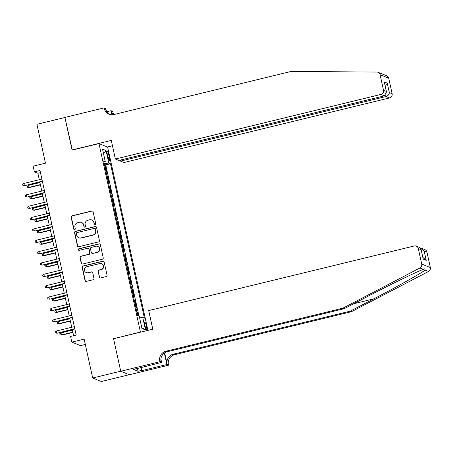 <?xml version="1.0" encoding="UTF-8"?>
<svg xmlns="http://www.w3.org/2000/svg" width="453" height="453" viewBox="0 0 453 453"><rect width="100%" height="100%" fill="white"/><g stroke="black" fill="none" stroke-linecap="round" stroke-linejoin="round"><path stroke-width="0.68" d="M95.124 224.648A0.804 0.787 -67.9 0 0 95.725 223.68L93.12 211.84A1.149 1.121 -67.9 0 0 91.778 210.996L71.982 215.809A1.149 1.121 -67.9 0 0 71.127 217.191L73.731 229.031A0.804 0.787 -67.9 0 0 74.671 229.62A0.804 0.787 -67.9 0 0 75.272 228.657L74.932 227.123A3.681 3.596 -67.9 0 1 77.667 222.7L79.32 222.298A3.681 3.596 -67.9 0 1 83.624 225.011L83.958 226.54A0.804 0.787 -67.9 0 0 84.898 227.134A0.804 0.787 -67.9 0 0 85.498 226.166L85.164 224.637A3.681 3.596 -67.9 0 1 87.899 220.215L89.547 219.813A3.681 3.596 -67.9 0 1 93.85 222.519L94.184 224.054A0.804 0.787 -67.9 0 0 95.124 224.648M146.461 326.2A3.749 0.657 76.3 0 0 144.83 322.253A3.749 0.657 76.3 0 0 144.971 325.594A3.749 0.657 76.3 0 0 146.602 329.541A3.749 0.657 76.3 0 0 146.461 326.2M99.298 277.072A1.149 1.121 -67.9 0 0 100.64 277.916L106.195 276.568A1.149 1.121 -67.9 0 0 107.05 275.186L104.162 262.038A1.149 1.121 -67.9 0 0 102.814 261.188L83.018 266.007A1.149 1.121 -67.9 0 0 82.163 267.389L85.056 280.537A1.149 1.121 -67.9 0 0 86.398 281.381L93.108 279.75A1.149 1.121 -67.9 0 0 93.964 278.369L92.723 272.74A1.149 1.121 -67.9 0 0 91.381 271.896L88.058 272.706A3.075 3.001 -67.9 0 1 84.4 269.507A3.075 3.001 -67.9 0 1 86.744 266.743L99.773 263.572A3.075 3.001 -67.9 0 1 103.431 266.772A3.075 3.001 -67.9 0 1 101.087 269.535L98.913 270.062A1.149 1.121 -67.9 0 0 98.058 271.443L99.53 277.168A1.149 1.121 -67.9 0 0 100.085 277.91M113.805 338.674L140.419 332.021L98.986 143.584L72.101 150.124L64.926 117.486L36.914 124.303L45.464 163.182L33.137 166.177L34.388 171.857L39.989 170.492L76.178 335.09L70.577 336.454L71.823 342.128L80.447 345.628L85.317 344.439M113.527 338.561L120.708 371.2L92.695 378.012L84.15 339.133L71.823 342.128M98.578 241.913A1.149 1.121 -67.9 0 0 99.434 240.532L96.54 227.383A1.149 1.121 -67.9 0 0 95.198 226.54L75.402 231.353A1.149 1.121 -67.9 0 0 74.547 232.734L77.435 245.883A1.149 1.121 -67.9 0 0 78.782 246.726L98.578 241.913M100.351 244.711L103.239 257.859A1.149 1.121 -67.9 0 1 102.384 259.241L82.593 264.054A1.149 1.121 -67.9 0 1 81.246 263.21L80.011 257.581A1.149 1.121 -67.9 0 1 80.866 256.2L88.89 254.246A1.149 1.121 -67.9 0 0 89.745 252.865L88.924 249.133A1.149 1.121 -67.9 0 0 87.582 248.284L79.224 250.316A0.804 0.787 -67.9 0 1 78.267 249.484A0.804 0.787 -67.9 0 1 78.879 248.759L99.003 243.861A1.149 1.121 -67.9 0 1 100.351 244.711M129.252 374.71L101.319 381.505L92.695 378.012M138.165 315.599L137.406 312.14L136.902 312.259M135.826 307.361L136.41 307.598L134.909 300.786L134.405 300.911M133.329 296.007L133.912 296.245L132.412 289.433L131.908 289.558M130.832 284.66L131.415 284.892L129.92 278.08L129.416 278.204M128.335 273.306L128.918 273.544L127.423 266.732L126.919 266.851M125.843 261.953L126.427 262.191L124.926 255.379L124.422 255.503M123.346 250.6L123.929 250.837L122.429 244.025L121.925 244.15M120.849 239.252L121.432 239.484L119.937 232.678L119.433 232.797M118.352 227.899L118.935 228.136L117.44 221.324L116.936 221.449M115.86 216.545L116.438 216.783L114.943 209.971L114.439 210.096M113.363 205.198L113.946 205.43L112.446 198.624L111.942 198.742M110.866 193.844L111.449 194.082L109.954 187.27L109.445 187.389M108.369 182.491L108.952 182.729L107.457 175.917L106.874 175.679M106.953 176.041L107.457 175.917M107.282 154.082L107.831 156.579A3.63 0.64 76.3 0 0 109.411 160.396A3.63 0.64 76.3 0 0 109.275 157.163L108.726 154.666A3.63 0.64 76.3 0 0 107.146 150.843A3.63 0.64 76.3 0 0 107.282 154.082M147.91 330.379L107.61 147.078L98.986 143.584M139.62 317.87L142.757 317.457L144.388 318.119L110.447 163.737L108.816 163.074L104.235 163.68M142.757 317.457L145.504 329.948L141.959 328.51L139.213 316.024L137.582 315.362L103.641 160.979L105.272 161.642L102.525 149.156L106.07 150.589L108.816 163.074M109.371 187.032L109.954 187.27M111.863 198.386L112.446 198.624M114.36 209.733L114.943 209.971M116.857 221.087L117.44 221.324M119.354 232.44L119.937 232.678M121.846 243.793L122.429 244.025M124.343 255.141L124.926 255.379M126.84 266.494L127.423 266.732M129.337 277.848L129.92 278.08M131.829 289.195L132.412 289.433M134.326 300.549L134.909 300.786M136.823 311.902L137.406 312.14M138.946 315.917L105.742 164.881L104.96 164.564L106.455 171.376L105.872 171.138M34.388 171.857L37.882 173.273L39.298 179.699M39.802 182.004L41.795 191.053M42.299 193.357L44.286 202.406M44.796 204.705L46.784 213.759M47.293 216.058L49.281 225.107M49.785 227.412L51.778 236.46M52.282 238.759L54.269 247.814M54.779 250.113L56.767 259.161M57.276 261.466L59.264 270.515M59.768 272.819L61.761 281.868M62.265 284.167L64.258 293.216M64.762 295.52L66.75 304.569M67.259 306.874L69.247 315.922M69.751 318.221L71.744 327.276M72.248 329.574L73.601 335.718M40.464 172.644L37.882 173.273M104.456 164.688L104.96 164.564M105.742 164.881L110.447 163.737M103.907 162.202L105.272 161.642M103.511 153.635L106.07 150.589M145.504 329.948L141.789 327.729M94.773 224.648A0.804 0.787 -67.9 0 1 94.417 224.15L94.082 222.616A3.681 3.596 -67.9 0 0 91.948 220.062L91.71 219.965M81.483 222.457L81.716 222.553A3.681 3.596 -67.9 0 1 83.856 225.101L84.19 226.636A0.804 0.787 -67.9 0 0 84.547 227.14M92.571 211.098A1.149 1.121 -67.9 0 0 92.01 211.087L72.214 215.905A1.149 1.121 -67.9 0 0 71.359 217.287L73.964 229.122A0.804 0.787 -67.9 0 0 74.32 229.626M95.985 226.642A1.149 1.121 -67.9 0 0 95.43 226.63L75.634 231.449A1.149 1.121 -67.9 0 0 74.779 232.831L77.673 245.979A1.149 1.121 -67.9 0 0 78.222 246.721M95.272 228.986A0.804 0.787 -67.9 0 0 94.326 228.391L76.953 232.616A0.804 0.787 -67.9 0 0 76.353 233.584L76.71 235.203A3.681 3.596 -67.9 0 0 81.013 237.91L92.888 235.022A3.681 3.596 -67.9 0 0 95.623 230.6L95.504 229.076A0.804 0.787 -67.9 0 0 95.034 228.522L94.802 228.425M78.845 237.757L79.082 237.848A3.681 3.596 -67.9 0 0 81.246 238.006L81.013 237.91M95.504 229.076L95.86 230.696A3.681 3.596 -67.9 0 1 93.125 235.118L81.246 238.006M88.256 248.335L88.494 248.431A1.149 1.121 -67.9 0 1 89.156 249.229L89.977 252.961A1.149 1.121 -67.9 0 1 89.122 254.343L81.098 256.296A1.149 1.121 -67.9 0 0 80.243 257.678L81.478 263.301A1.149 1.121 -67.9 0 0 82.033 264.048M99.796 243.969A1.149 1.121 -67.9 0 0 99.235 243.957L79.111 248.856A0.804 0.787 -67.9 0 0 78.867 250.322M97.219 252.219A3.075 3.001 -67.9 0 0 97.723 246.392A3.075 3.001 -67.9 0 0 95.911 246.262L91.319 247.378A1.149 1.121 -67.9 0 0 90.464 248.759L91.285 252.491A1.149 1.121 -67.9 0 0 92.633 253.34L97.457 252.315A3.075 3.001 -67.9 0 0 97.956 246.483L97.723 246.392M91.953 253.289L92.186 253.386A1.149 1.121 -67.9 0 0 92.865 253.431L92.633 253.34M97.457 252.315L92.865 253.431M101.585 263.703L101.817 263.799A3.075 3.001 -67.9 0 1 101.319 269.626L99.145 270.158A1.149 1.121 -67.9 0 0 98.295 271.54L99.53 277.168M86.246 272.576L86.478 272.666A3.075 3.001 -67.9 0 0 88.29 272.797L88.058 272.706M92.174 271.998A1.149 1.121 -67.9 0 0 91.614 271.987L88.29 272.797M103.607 261.29A1.149 1.121 -67.9 0 0 103.046 261.285L83.25 266.098A1.149 1.121 -67.9 0 0 82.401 267.48L85.289 280.628A1.149 1.121 -67.9 0 0 85.844 281.375M29.445 187.548L27.559 187.316L27.31 186.177L28.573 185.334L29.026 187.378L29.445 187.548L40.436 184.875M27.559 187.316L29.026 187.378L40.379 184.614M28.573 185.334L39.926 182.57M42.327 181.115L24.785 185.656L22.899 185.424L24.36 185.487L23.913 183.442L41.874 179.077M24.785 185.656L42.384 181.376M22.899 185.424L22.65 184.292L23.913 183.442M378.057 72.282L386.681 75.776A3.516 3.431 112.1 0 1 388.719 78.216L380.095 74.722A3.516 3.431 -67.9 0 0 376.811 72.038L290.866 71.495L113.85 114.552A8.199 8.007 112.1 0 1 104.258 108.516L104.122 107.893L64.909 117.429L72.338 150.068M120.283 160.096L120.509 161.115L123.992 162.525L389.512 97.933L386.03 96.523L385.718 95.102M120.509 161.115L386.03 96.523C388.051 95.832 389.155 94.518 389.342 92.582L392.128 93.714L388.719 78.216M72.061 149.954L111.274 140.413L115.368 159.031L380.888 94.439A3.516 3.431 -67.9 0 0 383.504 90.215L380.095 74.722M106.693 111.766L111.059 110.702L112.746 111.387L112.882 112.01A8.199 8.007 112.1 0 0 113.907 114.541M104.122 107.893L105.815 108.578L106.415 111.319M107.333 146.965L112.44 145.724M115.368 159.031L118.85 160.441L384.376 95.849L380.888 94.439M112.327 114.773L111.608 111.495L112.882 112.01M111.953 114.779L111.059 110.702M392.128 93.714A3.516 3.431 112.1 0 1 389.512 97.933M109.671 114.439A8.199 8.007 112.1 0 1 105.538 109.031L104.258 108.516M113.103 114.7A8.199 8.007 112.1 0 1 111.608 111.495M383.504 90.215L386.29 91.347L386.488 92.01L384.376 95.849M386.29 91.347L384.421 82.588L386.488 92.01M384.218 81.925L387.27 83.159L385.282 86.523M351.528 311.67L350.254 311.154L373.861 298.833C396.488 287.083 420.69 273.521 425.112 270.107L424.88 268.754L423.306 269.376C416.505 271.823 390.293 284.569 367.785 296.37L344.178 308.691L167.163 351.755A8.199 8.007 -67.9 0 0 161.07 361.607L159.79 361.092L159.932 361.715L120.719 371.256L113.567 338.731L152.78 329.195L148.686 310.577L414.212 245.985A3.516 3.431 -67.9 0 1 418.317 248.572L421.726 264.065L430.35 267.564A3.516 3.431 112.1 0 1 428.521 271.489L351.528 311.67L174.513 354.733A8.199 8.007 -67.9 0 0 168.414 364.586L168.556 365.209L129.343 374.75L120.719 371.256M344.178 308.691L342.904 308.176L165.889 351.239A8.199 8.007 -67.9 0 0 159.79 361.092M164.671 352.83L167.14 364.07A8.199 8.007 -67.9 0 1 173.239 354.218L350.254 311.154M426.941 252.066L424.155 250.939L421.545 248.267L424.903 249.631A3.516 3.431 112.1 0 1 426.941 252.066L430.35 267.564M423.306 269.376L419.897 267.995L342.904 308.176M141.059 367.4L141.766 370.633L141.393 370.48L140.736 367.479M136.846 368.425L133.533 369.472L138.035 371.296L141.393 370.48M136.897 368.657L161.619 362.4L159.932 361.715M168.556 365.209L166.863 364.523L164.343 353.057M141.766 370.633L166.863 364.523M160.906 359.15L161.619 362.4M419.897 267.995A3.516 3.431 -67.9 0 0 421.726 264.065M138.035 371.296L137.372 368.3M421.545 248.267L420.401 247.989M424.155 250.939L426.228 260.362L422.847 257.378M426.228 260.362L423.176 259.122L421.041 249.161L419.637 247.497L416.279 246.132M423.176 259.122L421.041 249.161M31.942 198.901L30.057 198.669L29.807 197.531L31.07 196.687L31.517 198.731L31.942 198.901L42.927 196.223M30.057 198.669L31.517 198.731L42.871 195.968M31.07 196.687L42.423 193.924M34.434 210.249L32.554 210.016L32.305 208.884L33.567 208.035L34.015 210.079L34.434 210.249L45.425 207.576M32.554 210.016L34.015 210.079L45.368 207.321M33.567 208.035L44.921 205.277M36.931 221.602L35.051 221.37L34.802 220.237L36.064 219.388L36.512 221.432L36.931 221.602L47.922 218.929M35.051 221.37L36.512 221.432L47.865 218.669M36.064 219.388L47.418 216.625M39.428 232.955L37.542 232.723L37.293 231.585L38.556 230.741L39.009 232.785L39.428 232.955L50.419 230.283M37.542 232.723L39.009 232.785L50.362 230.022M38.556 230.741L49.909 227.978M44.819 192.468L27.276 197.01L25.396 196.778L26.857 196.84L26.41 194.796L44.371 190.424M27.276 197.01L44.875 192.729M25.396 196.778L25.147 195.639L26.41 194.796M47.316 203.822L29.773 208.363L27.893 208.131L29.354 208.193L28.907 206.149L46.869 201.778M29.773 208.363L47.372 204.082M27.893 208.131L27.644 206.993L28.907 206.149M49.813 215.175L32.271 219.711L30.385 219.479L31.852 219.541L31.399 217.497L49.366 213.131M32.271 219.711L49.87 215.43M30.385 219.479L30.136 218.346L31.399 217.497M52.31 226.523L34.768 231.064L32.882 230.832L34.349 230.894L33.896 228.85L51.857 224.478M34.768 231.064L52.367 226.783M32.882 230.832L32.633 229.699L33.896 228.85M41.925 244.303L40.04 244.071L39.79 242.938L41.053 242.095L41.506 244.133L41.925 244.303L52.916 241.63M40.04 244.071L41.506 244.133L52.854 241.375M41.053 242.095L52.406 239.331M54.802 237.876L37.259 242.417L35.379 242.185L36.84 242.247L36.393 240.203L54.354 235.832M37.259 242.417L54.858 238.136M35.379 242.185L35.13 241.047L36.393 240.203M44.417 255.656L42.537 255.424L42.288 254.292L43.55 253.442L43.998 255.486L44.417 255.656L55.408 252.984M42.537 255.424L43.998 255.486L55.351 252.723M43.55 253.442L54.904 250.685M57.299 249.229L39.756 253.765L37.876 253.533L39.337 253.595L38.89 251.557L56.852 247.185M39.756 253.765L57.355 249.484M37.876 253.533L37.627 252.4L38.89 251.557M46.914 267.01L45.034 266.777L44.785 265.639L46.047 264.795L46.495 266.84L46.914 267.01L57.905 264.337M45.034 266.777L46.495 266.84L57.848 264.076M46.047 264.795L57.401 262.032M59.796 260.577L42.254 265.118L40.368 264.886L41.835 264.948L41.382 262.904L59.349 258.538M42.254 265.118L59.853 260.837M40.368 264.886L40.119 263.754L41.382 262.904M49.411 278.363L47.525 278.131L47.276 276.993L48.539 276.149L48.992 278.193L49.411 278.363L60.402 275.684M47.525 278.131L48.992 278.193L60.345 275.43M48.539 276.149L59.892 273.386M62.293 271.93L44.751 276.472L42.865 276.239L44.332 276.302L43.879 274.258L61.84 269.886M44.751 276.472L62.35 272.191M42.865 276.239L42.616 275.101L43.879 274.258M51.908 289.71L50.023 289.478L49.773 288.346L51.036 287.496L51.489 289.541L51.908 289.71L62.899 287.038M50.023 289.478L51.489 289.541L62.842 286.777M51.036 287.496L62.389 284.739M64.785 283.284L47.242 287.825L45.362 287.593L46.823 287.649L46.376 285.611L64.337 281.239M47.242 287.825L64.847 283.538M45.362 287.593L45.113 286.455L46.376 285.611M54.4 301.064L52.52 300.832L52.271 299.699L53.533 298.85L53.981 300.894L54.4 301.064L65.391 298.391M52.52 300.832L53.981 300.894L65.334 298.131M53.533 298.85L64.887 296.086M67.282 294.637L49.739 299.173L47.859 298.94L49.32 299.003L48.873 296.958L66.834 292.593M49.739 299.173L67.338 294.892M47.859 298.94L47.61 297.808L48.873 296.958M56.897 312.417L55.017 312.185L54.768 311.047L56.03 310.203L56.478 312.247L56.897 312.417L67.888 309.744M55.017 312.185L56.478 312.247L67.831 309.484M56.03 310.203L67.384 307.44M69.779 305.985L52.237 310.526L50.351 310.294L51.818 310.356L51.37 308.312L69.332 303.94M52.237 310.526L69.836 306.245M50.351 310.294L50.102 309.156L51.37 308.312M59.394 323.765L57.508 323.533L57.259 322.4L58.528 321.551L58.975 323.595L59.394 323.765L70.385 321.092M57.508 323.533L58.975 323.595L70.328 320.837M58.528 321.551L69.875 318.793M72.276 317.338L54.734 321.879L52.848 321.647L54.315 321.709L53.862 319.665L71.823 315.294M54.734 321.879L72.333 317.598M52.848 321.647L52.599 320.509L53.862 319.665M61.891 335.118L60.006 334.886L59.756 333.753L61.019 332.904L61.472 334.948L61.891 335.118L72.882 332.445M60.006 334.886L61.472 334.948L72.825 332.185M61.019 332.904L72.372 330.141M74.773 328.691L57.225 333.227L55.345 332.995L56.806 333.057L56.359 331.013L74.32 326.647M57.225 333.227L74.83 328.946M55.345 332.995L55.096 331.862L56.359 331.013M107.48 154.971L108.726 154.666M108.046 157.463L109.275 157.163M387.27 83.159L389.342 92.582M373.861 298.833L353.651 303.748M167.163 351.755L165.889 351.239M173.239 354.218L174.513 354.733M421.103 249.699L418.317 248.572M428.521 271.489L425.112 270.107M167.14 364.07L168.414 364.586"/></g></svg>
